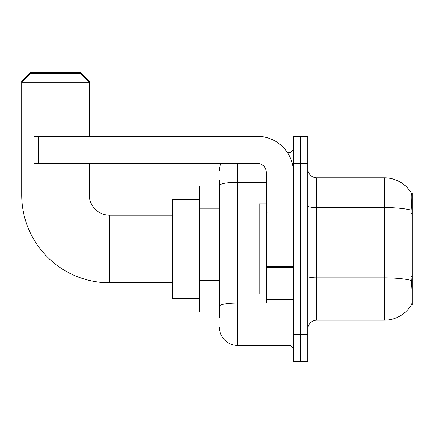 <?xml version="1.0" encoding="UTF-8"?>
<svg xmlns="http://www.w3.org/2000/svg" width="434" height="434" viewBox="0 0 434 434"><rect width="100%" height="100%" fill="white"/><g stroke="black" fill="none" stroke-linecap="round" stroke-linejoin="round"><path stroke-width="0.65" d="M412.3 304.852L411.416 304.852L411.573 304.581C412.479 302.232 412.479 295.413 411.573 284.129L410.993 276.301L411.123 210.164C411.904 200.367 412.023 194.72 411.481 193.233L412.3 193.125L412.3 304.852M219.479 202.846L219.479 180.506L219.479 185.915L199.656 185.915L199.656 312.057L219.479 312.057M307.782 329.178A9.011 9.011 0 0 1 316.787 320.167L384.367 320.167L384.367 177.804A31.536 31.536 0 0 1 411.416 193.125A31.536 31.536 0 0 0 384.367 177.804L316.787 177.804A9.011 9.011 0 0 1 307.782 168.793A9.011 9.011 0 0 0 316.787 177.804L316.787 320.167M411.573 304.581A31.536 31.536 0 0 1 384.367 320.167M300.572 334.587L300.572 361.614L307.782 361.614L307.782 334.587L300.572 334.587L300.572 361.614L293.362 361.614L293.362 334.587L300.572 334.587L300.572 163.39L300.572 334.587M293.362 334.587L293.362 136.357L300.572 136.357L300.572 163.39L300.572 136.357L307.782 136.357L307.782 334.587M411.481 193.233A31.536 31.536 0 0 0 384.367 177.804A31.536 31.536 0 0 1 411.481 193.233M219.479 317.466L219.479 180.506M237.501 163.39L237.501 345.399L288.86 345.399L288.86 303.051M287.422 152.578L288.86 152.578A4.503 4.503 0 0 0 293.362 148.07M219.479 309.355L219.479 285.74M293.362 349.902A4.503 4.503 0 0 0 288.86 345.399M219.479 170.595A18.022 18.022 0 0 1 220.982 163.39M237.501 345.399A18.022 18.022 0 0 1 219.479 327.377M266.33 203.937L259.125 203.937L259.125 294.04L266.33 294.04M172.623 282.778L109.552 282.778A87.852 87.852 0 0 1 21.7 194.926L21.7 81.391L30.711 72.386L80.268 72.386L89.279 81.391L88.379 81.391M109.552 282.778L109.552 215.199A20.273 20.273 0 0 1 89.279 194.926L89.279 163.39M30.711 73.286L80.268 73.286L89.279 82.297L21.7 82.297L30.711 73.286M89.279 136.357L89.279 81.391M199.656 199.428L172.623 199.428L172.623 298.543L199.656 298.543M22.601 81.391L21.7 81.391M293.362 303.051L266.33 303.051L266.33 266.612L293.362 266.612M293.362 172.401A36.044 36.044 0 0 0 257.324 136.357L38.371 136.357L38.371 163.39L257.324 163.39A9.011 9.011 0 0 1 266.33 172.401L266.33 266.612M38.371 163.39L33.863 163.39L33.863 136.357L38.371 136.357M412.3 213.224L410.993 213.224M412.3 276.301L410.993 276.301M219.479 208.249L199.656 208.249M219.479 280.337L199.656 280.337M411.123 210.164A31.536 5.474 180 0 0 384.367 207.588L316.787 207.588A9.011 1.562 0 0 1 307.782 206.025M411.22 280.472A31.536 5.474 180 0 0 384.367 277.869L316.787 277.869A9.011 1.562 0 0 1 307.782 276.306M307.782 163.39L293.362 163.39M290.422 303.051A4.503 0.781 0 0 1 288.86 303.1L237.501 303.1A18.022 3.13 180 0 0 219.479 306.225M219.479 185.486A18.022 3.13 180 0 1 237.501 182.361L266.33 182.361M288.86 154.949L288.86 152.578M21.7 194.926L89.279 194.926M293.362 267.398L266.33 267.398M266.33 299.324L293.362 299.324M267.236 212.948L266.33 212.047M267.236 285.029L266.33 285.93M172.623 215.199L109.552 215.199"/></g></svg>
